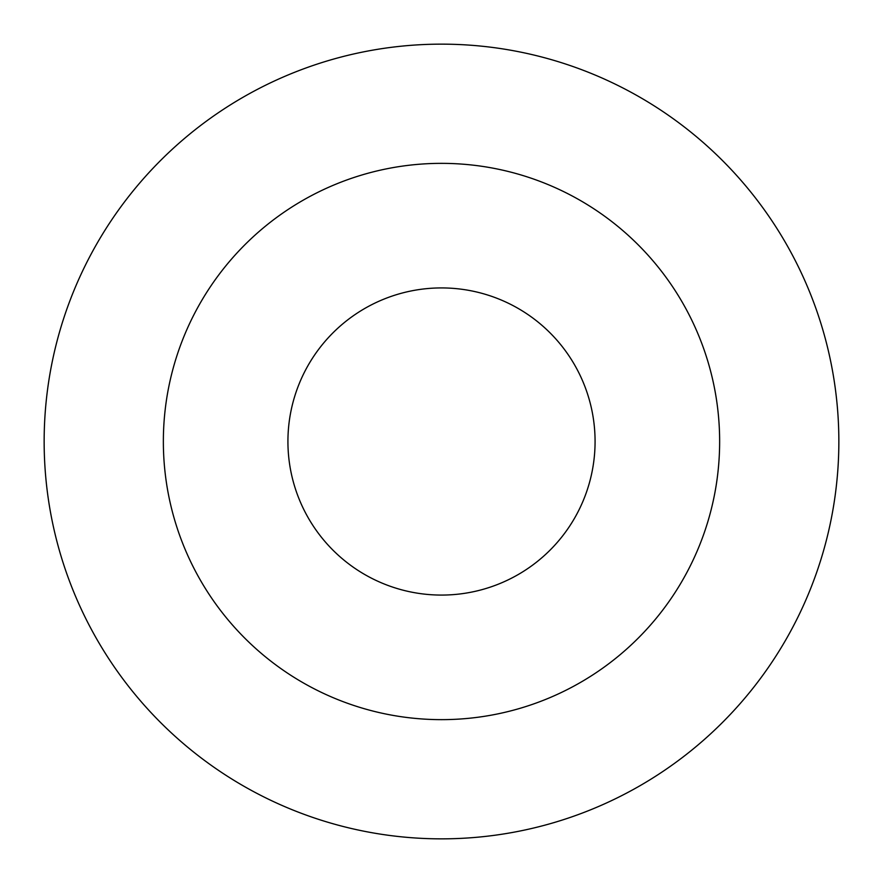 <?xml version="1.0" encoding="UTF-8"?>
<svg xmlns="http://www.w3.org/2000/svg" width="883" height="883" viewBox="0 0 883 883"><rect width="100%" height="100%" fill="white"/><g stroke="black" fill="none" stroke-linecap="round" stroke-linejoin="round"><path stroke-width="1.32" d="M719.645 441.5A278.145 278.145 0 0 0 441.5 163.355A278.145 278.145 0 0 0 163.355 441.5A278.145 278.145 0 0 0 441.5 719.645A278.145 278.145 0 0 0 719.645 441.5M838.85 441.5A397.35 397.35 0 0 0 441.5 44.15A397.35 397.35 0 0 0 44.15 441.5A397.35 397.35 0 0 0 441.5 838.85A397.35 397.35 0 0 0 838.85 441.5M595.076 441.5A153.576 153.576 0 0 0 441.5 287.924A153.576 153.576 0 0 0 287.924 441.5A153.576 153.576 0 0 0 441.5 595.076A153.576 153.576 0 0 0 595.076 441.5"/></g></svg>
